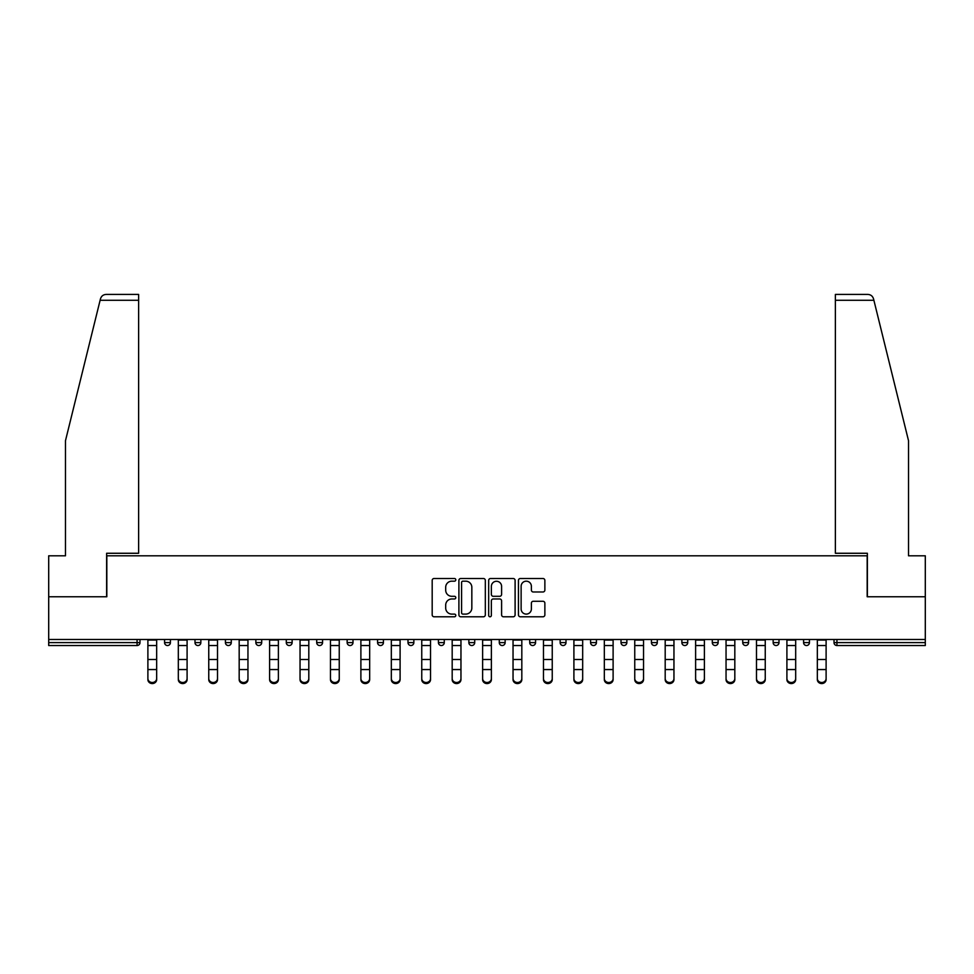 <?xml version="1.0" encoding="UTF-8"?>
<svg xmlns="http://www.w3.org/2000/svg" width="974" height="974" viewBox="0 0 974 974"><rect width="100%" height="100%" fill="white"/><g stroke="black" fill="none" stroke-linecap="round" stroke-linejoin="round"><path stroke-width="1.46" d="M455.795 579.834A1.339 1.339 0 0 0 454.456 578.495L434.112 578.495A1.911 1.911 0 0 0 432.188 580.407L432.188 614.874A1.911 1.911 0 0 0 434.112 616.786L454.456 616.786A1.339 1.339 0 0 0 455.795 615.446A1.339 1.339 0 0 0 454.456 614.107L451.814 614.107A6.124 6.124 0 0 1 445.69 607.983L445.69 605.11A6.124 6.124 0 0 1 451.814 598.973L454.456 598.973A1.339 1.339 0 0 0 455.795 597.634A1.339 1.339 0 0 0 454.456 596.295L451.814 596.295A6.124 6.124 0 0 1 445.69 590.171L445.69 587.298A6.124 6.124 0 0 1 451.814 581.174L454.456 581.174A1.339 1.339 0 0 0 455.795 579.834M542.956 591.985A1.911 1.911 0 0 0 544.868 590.074L544.868 580.407A1.911 1.911 0 0 0 542.956 578.495L520.36 578.495A1.911 1.911 0 0 0 518.448 580.407L518.448 614.874A1.911 1.911 0 0 0 520.36 616.786L542.956 616.786A1.911 1.911 0 0 0 544.868 614.874L544.868 603.186A1.911 1.911 0 0 0 542.956 601.275L533.289 601.275A1.911 1.911 0 0 0 531.378 603.186L531.378 608.981A5.126 5.126 0 0 1 526.252 614.107A5.126 5.126 0 0 1 521.127 608.981L521.127 586.299A5.126 5.126 0 0 1 526.252 581.174A5.126 5.126 0 0 1 531.378 586.299L531.378 590.074A1.911 1.911 0 0 0 533.289 591.985L542.956 591.985M100.115 300.272L100.468 298.872C101.345 296.096 103.244 294.611 106.142 294.416L138.625 294.416L138.625 300.272L100.115 300.272L65.477 440.711L65.477 555.801L48.7 555.801L48.7 596.758L106.823 596.758L106.823 555.801L867.177 555.801L867.177 596.758L925.3 596.758L925.3 639.48L48.7 639.48L48.7 642.596L137.066 642.596L137.066 639.48M138.625 300.272L138.625 553.269L106.629 553.269L106.629 596.758L48.7 596.758L48.7 639.48M485.32 580.407A1.911 1.911 0 0 0 483.408 578.495L460.812 578.495A1.911 1.911 0 0 0 458.9 580.407L458.9 614.874A1.911 1.911 0 0 0 460.812 616.786L483.408 616.786A1.911 1.911 0 0 0 485.32 614.874L485.32 580.407M490.592 578.495L513.188 578.495A1.911 1.911 0 0 1 515.1 580.407L515.1 614.874A1.911 1.911 0 0 1 513.188 616.786L503.509 616.786A1.911 1.911 0 0 1 501.598 614.874L501.598 600.897A1.911 1.911 0 0 0 499.686 598.973L493.27 598.973A1.911 1.911 0 0 0 491.359 600.897L491.359 615.446A1.339 1.339 0 0 1 490.019 616.786A1.339 1.339 0 0 1 488.68 615.446L488.68 580.407A1.911 1.911 0 0 1 490.592 578.495M137.066 645.531A2.922 2.922 0 0 0 139.988 642.596L137.066 642.596L137.066 645.531A2.922 2.922 0 0 0 139.988 642.596L139.988 639.48L139.988 642.596A2.922 2.922 0 0 1 137.066 645.531L48.7 645.531L48.7 642.596M925.3 639.48L925.3 645.531L836.934 645.531A2.922 2.922 0 0 1 834.012 642.596L834.012 639.48M164.569 639.48L164.569 642.596L164.569 639.48M167.491 645.531A2.922 2.922 0 0 1 164.569 642.596A2.922 2.922 0 0 0 167.491 645.531A2.922 2.922 0 0 0 170.413 642.596L170.413 639.48L170.413 642.596A2.922 2.922 0 0 1 167.491 645.531A2.922 2.922 0 0 1 164.569 642.596L170.413 642.596A2.922 2.922 0 0 1 167.491 645.531M194.995 639.48L194.995 642.596L194.995 639.48M200.851 639.48L200.851 642.596L200.851 639.48M225.42 639.48L225.42 642.596L225.42 639.48M231.276 639.48L231.276 642.596L231.276 639.48M255.858 639.48L255.858 642.596L255.858 639.48M261.702 639.48L261.702 642.596L261.702 639.48M286.283 642.596A2.922 2.922 0 0 0 289.205 645.531A2.922 2.922 0 0 0 292.139 642.596A2.922 2.922 0 0 1 289.205 645.531A2.922 2.922 0 0 0 292.139 642.596L292.139 639.48L292.139 642.596L286.283 642.596A2.922 2.922 0 0 0 289.205 645.531A2.922 2.922 0 0 1 286.283 642.596L286.283 639.48M322.564 639.48L322.564 642.596L316.708 642.596A2.922 2.922 0 0 0 319.642 645.531A2.922 2.922 0 0 1 316.708 642.596L316.708 639.48M347.146 639.48L347.146 642.596L347.146 639.48M352.99 639.48L352.99 642.596L352.99 639.48M377.571 639.48L377.571 642.596L377.571 639.48M383.427 639.48L383.427 642.596A2.922 2.922 0 0 1 380.493 645.531A2.922 2.922 0 0 1 377.571 642.596L383.427 642.596A2.922 2.922 0 0 1 380.493 645.531M407.996 639.48L407.996 642.596L407.996 639.48M413.853 639.48L413.853 642.596L413.853 639.48M438.434 642.596A2.922 2.922 0 0 0 441.356 645.531A2.922 2.922 0 0 0 444.278 642.596L444.278 639.48L444.278 642.596L438.434 642.596A2.922 2.922 0 0 0 441.356 645.531A2.922 2.922 0 0 1 438.434 642.596L438.434 639.48M468.859 639.48L468.859 642.596L468.859 639.48M474.715 639.48L474.715 642.596L474.715 639.48M499.285 639.48L499.285 642.596L499.285 639.48M505.141 639.48L505.141 642.596L505.141 639.48M529.722 639.48L529.722 642.596L529.722 639.48M535.566 639.48L535.566 642.596L535.566 639.48M566.004 639.48L566.004 642.596A2.922 2.922 0 0 1 563.069 645.531A2.922 2.922 0 0 1 560.147 642.596L560.147 639.48M596.429 639.48L596.429 642.596A2.922 2.922 0 0 1 593.507 645.531A2.922 2.922 0 0 1 590.573 642.596L590.573 639.48M626.854 639.48L626.854 642.596A2.922 2.922 0 0 1 623.932 645.531A2.922 2.922 0 0 1 621.01 642.596L621.01 639.48M657.292 639.48L657.292 642.596A2.922 2.922 0 0 1 654.358 645.531A2.922 2.922 0 0 1 651.436 642.596L651.436 639.48M684.795 645.531A2.922 2.922 0 0 0 687.717 642.596L687.717 639.48L687.717 642.596A2.922 2.922 0 0 1 684.795 645.531A2.922 2.922 0 0 1 681.861 642.596L681.861 639.48M718.142 639.48L718.142 642.596A2.922 2.922 0 0 1 715.22 645.531A2.922 2.922 0 0 1 712.298 642.596L712.298 639.48M742.724 639.48L742.724 642.596L742.724 639.48M748.58 639.48L748.58 642.596A2.922 2.922 0 0 1 745.646 645.531A2.922 2.922 0 0 1 742.724 642.596L748.58 642.596A2.922 2.922 0 0 1 745.646 645.531M776.083 645.531A2.922 2.922 0 0 0 779.005 642.596L779.005 639.48L779.005 642.596A2.922 2.922 0 0 1 776.083 645.531A2.922 2.922 0 0 1 773.149 642.596L773.149 639.48M803.587 639.48L803.587 642.596L803.587 639.48M809.431 639.48L809.431 642.596A2.922 2.922 0 0 1 806.509 645.531A2.922 2.922 0 0 1 803.587 642.596L809.431 642.596A2.922 2.922 0 0 1 806.509 645.531A2.922 2.922 0 0 0 809.431 642.596M197.917 645.531A2.922 2.922 0 0 1 194.995 642.596A2.922 2.922 0 0 0 197.917 645.531A2.922 2.922 0 0 0 200.851 642.596A2.922 2.922 0 0 1 197.917 645.531A2.922 2.922 0 0 1 194.995 642.596L200.851 642.596A2.922 2.922 0 0 1 197.917 645.531M228.354 645.531A2.922 2.922 0 0 1 225.42 642.596A2.922 2.922 0 0 0 228.354 645.531A2.922 2.922 0 0 0 231.276 642.596A2.922 2.922 0 0 1 228.354 645.531A2.922 2.922 0 0 1 225.42 642.596L231.276 642.596A2.922 2.922 0 0 1 228.354 645.531M258.78 645.531A2.922 2.922 0 0 1 255.858 642.596A2.922 2.922 0 0 0 258.78 645.531A2.922 2.922 0 0 0 261.702 642.596A2.922 2.922 0 0 1 258.78 645.531A2.922 2.922 0 0 1 255.858 642.596L261.702 642.596A2.922 2.922 0 0 1 258.78 645.531M319.642 645.531A2.922 2.922 0 0 0 322.564 642.596A2.922 2.922 0 0 1 319.642 645.531A2.922 2.922 0 0 1 316.708 642.596M350.068 645.531A2.922 2.922 0 0 1 347.146 642.596L352.99 642.596A2.922 2.922 0 0 1 350.068 645.531A2.922 2.922 0 0 0 352.99 642.596A2.922 2.922 0 0 1 350.068 645.531M410.931 645.531A2.922 2.922 0 0 1 407.996 642.596L413.853 642.596A2.922 2.922 0 0 1 410.931 645.531A2.922 2.922 0 0 0 413.853 642.596M471.781 645.531A2.922 2.922 0 0 1 468.859 642.596L474.715 642.596A2.922 2.922 0 0 1 471.781 645.531A2.922 2.922 0 0 0 474.715 642.596M502.219 645.531A2.922 2.922 0 0 1 499.285 642.596L505.141 642.596A2.922 2.922 0 0 1 502.219 645.531A2.922 2.922 0 0 0 505.141 642.596M532.644 645.531A2.922 2.922 0 0 1 529.722 642.596A2.922 2.922 0 0 0 532.644 645.531A2.922 2.922 0 0 0 535.566 642.596A2.922 2.922 0 0 1 532.644 645.531A2.922 2.922 0 0 1 529.722 642.596L535.566 642.596M836.934 639.48L836.934 645.531A2.922 2.922 0 0 1 834.012 642.596L925.3 642.596M462.918 581.174A1.339 1.339 0 0 0 461.579 582.513L461.579 612.768A1.339 1.339 0 0 0 462.918 614.107L465.694 614.107A6.124 6.124 0 0 0 471.83 607.983L471.83 587.298A6.124 6.124 0 0 0 465.694 581.174L462.918 581.174M501.598 586.385A5.126 5.126 0 0 0 496.472 581.271A5.126 5.126 0 0 0 491.359 586.385L491.359 594.384A1.911 1.911 0 0 0 493.27 596.295L499.686 596.295A1.911 1.911 0 0 0 501.598 594.384L501.598 586.385M147.89 670.623L147.89 678.513A4.383 3.981 0 0 0 152.273 682.494A4.383 3.981 0 0 0 156.668 678.513L156.668 679.584A4.383 3.981 180 0 1 152.273 683.565A4.383 3.981 180 0 1 147.89 679.584M156.668 678.513L156.668 639.48M147.89 678.513L147.89 639.48M138.625 294.416L115.212 294.416L138.625 294.416M100.468 298.872C101.004 297.289 101.004 297.289 100.468 298.872C101.004 297.289 101.004 297.289 100.468 298.872M873.885 300.272L873.532 298.872C872.996 297.289 872.996 297.289 873.532 298.872C872.996 297.289 872.996 297.289 873.532 298.872C872.655 296.096 870.756 294.611 867.858 294.416L835.375 294.416L858.788 294.416L835.375 294.416L835.375 553.269L867.371 553.269L867.371 596.758L925.3 596.758L925.3 555.801L908.523 555.801L908.523 440.711L873.885 300.272L835.375 300.272M178.315 670.623L178.315 678.513A4.383 3.981 0 0 0 182.71 682.494A4.383 3.981 0 0 0 187.093 678.513L187.093 679.584A4.383 3.981 180 0 1 182.71 683.565A4.383 3.981 180 0 1 178.315 679.584M187.093 670.623L187.093 679.584M208.753 670.623L208.753 678.513A4.383 3.981 0 0 0 217.519 678.513L217.519 679.584A4.383 3.981 180 0 1 208.753 679.584M217.519 670.623L217.519 679.584M239.178 670.623L239.178 678.513A4.383 3.981 0 0 0 243.561 682.494A4.383 3.981 0 0 0 247.956 678.513L247.956 679.584A4.383 3.981 180 0 1 243.561 683.565A4.383 3.981 180 0 1 239.178 679.584M247.956 670.623L247.956 679.584M269.603 670.623L269.603 678.513A4.383 3.981 0 0 0 273.998 682.494A4.383 3.981 0 0 0 278.381 678.513L278.381 679.584A4.383 3.981 180 0 1 273.998 683.565A4.383 3.981 180 0 1 269.603 679.584M278.381 670.623L278.381 679.584M300.041 670.623L300.041 678.513A4.383 3.981 0 0 0 308.807 678.513L308.807 679.584A4.383 3.981 180 0 1 300.041 679.584M308.807 670.623L308.807 679.584M187.093 678.513L187.093 639.48M178.315 678.513L178.315 639.48M217.519 678.513L217.519 639.48M208.753 678.513L208.753 639.48M247.956 678.513L247.956 639.48M239.178 678.513L239.178 639.48M278.381 678.513L278.381 639.48M269.603 678.513L269.603 639.48M308.807 678.513L308.807 639.48M300.041 678.513L300.041 639.48M330.466 639.48L330.466 678.513A4.383 3.981 0 0 0 334.849 682.494A4.383 3.981 0 0 0 339.244 678.513L339.244 679.584A4.383 3.981 180 0 1 334.849 683.565A4.383 3.981 180 0 1 330.466 679.584M339.244 670.623L339.244 679.584M339.244 678.513L339.244 639.48M360.891 670.623L360.891 678.513A4.383 3.981 0 0 0 365.287 682.494A4.383 3.981 0 0 0 369.67 678.513L369.67 679.584A4.383 3.981 180 0 1 365.287 683.565A4.383 3.981 180 0 1 360.891 679.584M369.67 679.584L369.67 639.48M360.891 678.513L360.891 639.48M391.329 670.623L391.329 678.513A4.383 3.981 0 0 0 400.095 678.513L400.095 679.584A4.383 3.981 180 0 1 391.329 679.584M400.095 670.623L400.095 679.584M400.095 678.513L400.095 639.48M391.329 678.513L391.329 639.48M421.754 670.623L421.754 678.513A4.383 3.981 0 0 0 426.137 682.494A4.383 3.981 0 0 0 430.532 678.513L430.532 679.584A4.383 3.981 180 0 1 426.137 683.565A4.383 3.981 180 0 1 421.754 679.584M430.532 679.584L430.532 639.48M421.754 678.513L421.754 639.48M460.958 670.623L460.958 679.584A4.383 3.981 180 0 1 456.575 683.565A4.383 3.981 180 0 1 452.179 679.584L452.179 678.513A4.383 3.981 0 0 0 456.575 682.494A4.383 3.981 0 0 0 460.958 678.513L460.958 679.584M460.958 678.513L460.958 639.48M452.179 678.513L452.179 639.48M491.383 670.623L491.383 679.584A4.383 3.981 180 0 1 482.617 679.584L482.617 678.513A4.383 3.981 0 0 0 491.383 678.513L491.383 679.584M491.383 678.513L491.383 639.48M482.617 678.513L482.617 639.48M513.042 670.623L513.042 678.513A4.383 3.981 0 0 0 517.425 682.494A4.383 3.981 0 0 0 521.821 678.513L521.821 679.584A4.383 3.981 180 0 1 517.425 683.565A4.383 3.981 180 0 1 513.042 679.584M521.821 679.584L521.821 639.48M513.042 678.513L513.042 639.48M543.468 639.48L543.468 678.513A4.383 3.981 0 0 0 547.863 682.494A4.383 3.981 0 0 0 552.246 678.513L552.246 679.584A4.383 3.981 180 0 1 547.863 683.565A4.383 3.981 180 0 1 543.468 679.584M552.246 670.623L552.246 679.584M552.246 678.513L552.246 639.48M573.905 639.48L573.905 678.513A4.383 3.981 0 0 0 582.671 678.513L582.671 679.584A4.383 3.981 180 0 1 573.905 679.584M582.671 670.623L582.671 679.584M582.671 678.513L582.671 639.48M604.33 670.623L604.33 678.513A4.383 3.981 0 0 0 608.713 682.494A4.383 3.981 0 0 0 613.109 678.513L613.109 679.584A4.383 3.981 180 0 1 608.713 683.565A4.383 3.981 180 0 1 604.33 679.584M613.109 679.584L613.109 639.48M604.33 678.513L604.33 639.48M634.756 639.48L634.756 678.513A4.383 3.981 0 0 0 639.151 682.494A4.383 3.981 0 0 0 643.534 678.513L643.534 679.584A4.383 3.981 180 0 1 639.151 683.565A4.383 3.981 180 0 1 634.756 679.584M643.534 670.623L643.534 679.584M643.534 678.513L643.534 639.48M673.959 670.623L673.959 679.584A4.383 3.981 180 0 1 665.193 679.584L665.193 678.513A4.383 3.981 0 0 0 673.959 678.513L673.959 679.584M673.959 678.513L673.959 639.48M665.193 678.513L665.193 639.48M695.619 670.623L695.619 678.513A4.383 3.981 0 0 0 700.002 682.494A4.383 3.981 0 0 0 704.397 678.513L704.397 679.584A4.383 3.981 180 0 1 700.002 683.565A4.383 3.981 180 0 1 695.619 679.584M704.397 679.584L704.397 639.48M695.619 678.513L695.619 639.48M734.822 670.623L734.822 679.584A4.383 3.981 180 0 1 730.439 683.565A4.383 3.981 180 0 1 726.044 679.584L726.044 678.513A4.383 3.981 0 0 0 730.439 682.494A4.383 3.981 0 0 0 734.822 678.513L734.822 679.584M734.822 678.513L734.822 639.48M726.044 678.513L726.044 639.48M756.481 639.48L756.481 678.513A4.383 3.981 0 0 0 765.247 678.513L765.247 679.584A4.383 3.981 180 0 1 756.481 679.584M765.247 670.623L765.247 679.584M765.247 678.513L765.247 639.48M786.907 639.48L786.907 678.513A4.383 3.981 0 0 0 791.29 682.494A4.383 3.981 0 0 0 795.685 678.513L795.685 679.584A4.383 3.981 180 0 1 791.29 683.565A4.383 3.981 180 0 1 786.907 679.584M795.685 670.623L795.685 679.584M795.685 678.513L795.685 639.48M826.11 670.623L826.11 679.584A4.383 3.981 180 0 1 821.727 683.565A4.383 3.981 180 0 1 817.332 679.584L817.332 678.513A4.383 3.981 0 0 0 821.727 682.494A4.383 3.981 0 0 0 826.11 678.513L826.11 679.584M826.11 678.513L826.11 639.48M817.332 678.513L817.332 639.48M441.356 645.531A2.922 2.922 0 0 0 444.278 642.596M563.069 645.531A2.922 2.922 0 0 0 566.004 642.596L560.147 642.596M593.507 645.531A2.922 2.922 0 0 0 596.429 642.596L590.573 642.596M623.932 645.531A2.922 2.922 0 0 0 626.854 642.596L621.01 642.596M654.358 645.531A2.922 2.922 0 0 0 657.292 642.596L651.436 642.596M687.717 642.596L681.861 642.596M715.22 645.531A2.922 2.922 0 0 0 718.142 642.596L712.298 642.596M779.005 642.596L773.149 642.596M836.934 645.531A2.922 2.922 0 0 1 834.012 642.596M147.89 659.483L156.668 659.483M147.89 669.552L156.668 669.552M147.89 645.531L156.668 645.531M147.89 640.064L156.668 640.064M178.315 659.483L187.093 659.483M178.315 669.552L187.093 669.552M178.315 645.531L187.093 645.531M178.315 640.064L187.093 640.064M208.753 659.483L217.519 659.483M208.753 669.552L217.519 669.552M208.753 645.531L217.519 645.531M208.753 640.064L217.519 640.064M239.178 659.483L247.956 659.483M239.178 669.552L247.956 669.552M239.178 645.531L247.956 645.531M239.178 640.064L247.956 640.064M269.603 659.483L278.381 659.483M269.603 669.552L278.381 669.552M269.603 645.531L278.381 645.531M269.603 640.064L278.381 640.064M300.041 659.483L308.807 659.483M300.041 669.552L308.807 669.552M300.041 645.531L308.807 645.531M300.041 640.064L308.807 640.064M330.466 659.483L339.244 659.483M330.466 669.552L339.244 669.552M330.466 645.531L339.244 645.531M330.466 640.064L339.244 640.064M360.891 659.483L369.67 659.483M360.891 669.552L369.67 669.552M360.891 645.531L369.67 645.531M360.891 640.064L369.67 640.064M391.329 659.483L400.095 659.483M391.329 669.552L400.095 669.552M391.329 645.531L400.095 645.531M391.329 640.064L400.095 640.064M421.754 659.483L430.532 659.483M421.754 669.552L430.532 669.552M421.754 645.531L430.532 645.531M421.754 640.064L430.532 640.064M452.179 659.483L460.958 659.483M452.179 669.552L460.958 669.552M452.179 645.531L460.958 645.531M452.179 640.064L460.958 640.064M482.617 659.483L491.383 659.483M482.617 669.552L491.383 669.552M482.617 645.531L491.383 645.531M482.617 640.064L491.383 640.064M513.042 659.483L521.821 659.483M513.042 669.552L521.821 669.552M513.042 645.531L521.821 645.531M513.042 640.064L521.821 640.064M543.468 659.483L552.246 659.483M543.468 669.552L552.246 669.552M543.468 645.531L552.246 645.531M543.468 640.064L552.246 640.064M573.905 659.483L582.671 659.483M573.905 669.552L582.671 669.552M573.905 645.531L582.671 645.531M573.905 640.064L582.671 640.064M604.33 659.483L613.109 659.483M604.33 669.552L613.109 669.552M604.33 645.531L613.109 645.531M604.33 640.064L613.109 640.064M634.756 659.483L643.534 659.483M634.756 669.552L643.534 669.552M634.756 645.531L643.534 645.531M634.756 640.064L643.534 640.064M665.193 659.483L673.959 659.483M665.193 669.552L673.959 669.552M665.193 645.531L673.959 645.531M665.193 640.064L673.959 640.064M695.619 659.483L704.397 659.483M695.619 669.552L704.397 669.552M695.619 645.531L704.397 645.531M695.619 640.064L704.397 640.064M726.044 659.483L734.822 659.483M726.044 669.552L734.822 669.552M726.044 645.531L734.822 645.531M726.044 640.064L734.822 640.064M756.481 659.483L765.247 659.483M756.481 669.552L765.247 669.552M756.481 645.531L765.247 645.531M756.481 640.064L765.247 640.064M786.907 659.483L795.685 659.483M786.907 669.552L795.685 669.552M786.907 645.531L795.685 645.531M786.907 640.064L795.685 640.064M817.332 659.483L826.11 659.483M817.332 669.552L826.11 669.552M817.332 645.531L826.11 645.531M817.332 640.064L826.11 640.064"/></g></svg>
